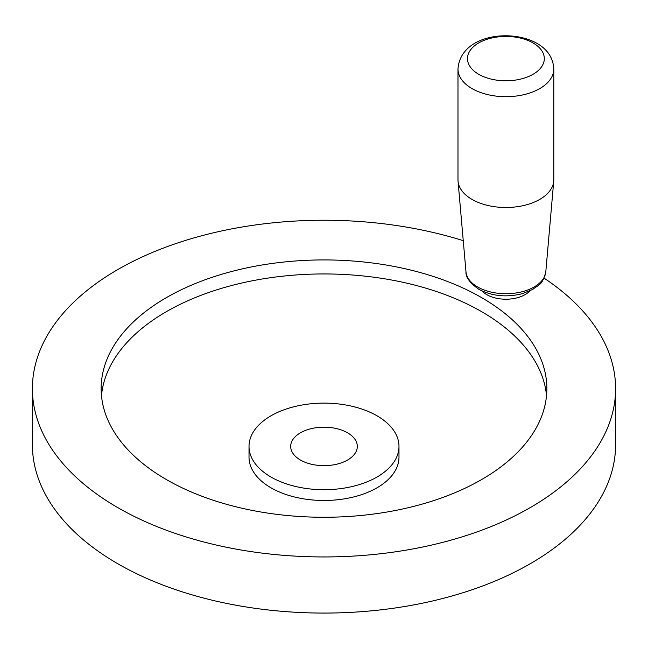 <?xml version="1.0" encoding="UTF-8"?>
<svg xmlns="http://www.w3.org/2000/svg" width="648" height="648" viewBox="0 0 648 648"><rect width="100%" height="100%" fill="white"/><g stroke="black" fill="none" stroke-linecap="round" stroke-linejoin="round"><path stroke-width="0.97" d="M300.437 460.023A33.323 19.238 180 0 1 290.677 446.415A33.323 19.238 180 0 1 311.251 428.644A33.323 19.238 180 0 1 347.563 432.815A33.323 19.238 180 0 1 357.323 446.415A33.323 19.238 180 0 1 336.749 464.195A33.323 19.238 180 0 1 300.437 460.023M544.045 278.122A291.6 168.35 180 0 1 615.6 388.598A291.6 168.35 180 0 1 435.594 544.134A291.6 168.35 180 0 1 117.806 507.635A291.6 168.35 180 0 1 32.4 388.598A291.6 168.35 180 0 1 463.255 240.675M615.6 388.598L615.6 444.714A291.6 168.35 180 0 1 435.594 600.259A291.6 168.35 180 0 1 117.806 563.76A291.6 168.35 180 0 1 32.4 444.714L32.4 388.598M101.469 395.612A222.863 128.668 180 0 1 244.361 282.447A222.863 128.668 180 0 1 481.594 311.639A222.863 128.668 180 0 1 546.531 395.612M166.406 479.577A222.863 128.668 180 0 1 101.137 388.598A222.863 128.668 180 0 1 238.715 269.722A222.863 128.668 180 0 1 481.594 297.61A222.863 128.668 180 0 1 546.863 388.598A222.863 128.668 180 0 1 409.285 507.473A222.863 128.668 180 0 1 166.406 479.577M398.982 446.415L398.982 457.188A74.982 43.295 180 0 1 352.698 497.186A74.982 43.295 180 0 1 270.977 487.798A74.982 43.295 180 0 1 249.018 457.188L249.018 446.415A74.982 43.295 180 0 1 295.302 406.418A74.982 43.295 180 0 1 377.023 415.805A74.982 43.295 180 0 1 398.982 446.415A74.982 43.295 180 0 1 352.698 486.413A74.982 43.295 180 0 1 270.977 477.025A74.982 43.295 180 0 1 249.018 446.415M457.982 179.844A47.903 27.662 0 0 0 458.047 181.238A47.903 27.662 0 0 0 472.019 199.398A47.903 27.662 0 0 0 523.098 205.651A47.903 27.662 0 0 0 553.732 181.238A47.903 27.662 0 0 0 553.797 179.844L553.797 69.036A47.903 27.662 0 0 1 524.224 94.584A47.903 27.662 0 0 1 472.019 88.59A47.903 27.662 0 0 1 457.982 69.036L457.982 179.844M529.764 290.96A27.078 15.633 180 0 1 486.745 294.638A27.078 15.633 180 0 1 482.015 290.96M478.726 74.293A38.418 22.178 0 0 0 533.053 74.293A38.418 22.178 0 0 0 533.053 42.93A38.418 22.178 0 0 0 478.726 42.93A38.418 22.178 0 0 0 478.726 74.293M465.985 271.82A39.957 23.069 0 0 0 477.633 286.967A39.957 23.069 0 0 0 520.247 292.183A39.957 23.069 0 0 0 545.802 271.82C542.287 285.719 538.634 284.521 532.753 289.413L522.264 293.698C506.412 297.61 491.937 296.144 478.832 289.308C469.841 282.941 465.556 277.109 465.985 271.82L458.047 181.238M553.797 69.036C553.262 58.101 547.665 49.548 537.006 43.376C510.3 28.196 460.21 35.276 457.982 69.036M545.802 271.82L553.732 181.238"/></g></svg>
